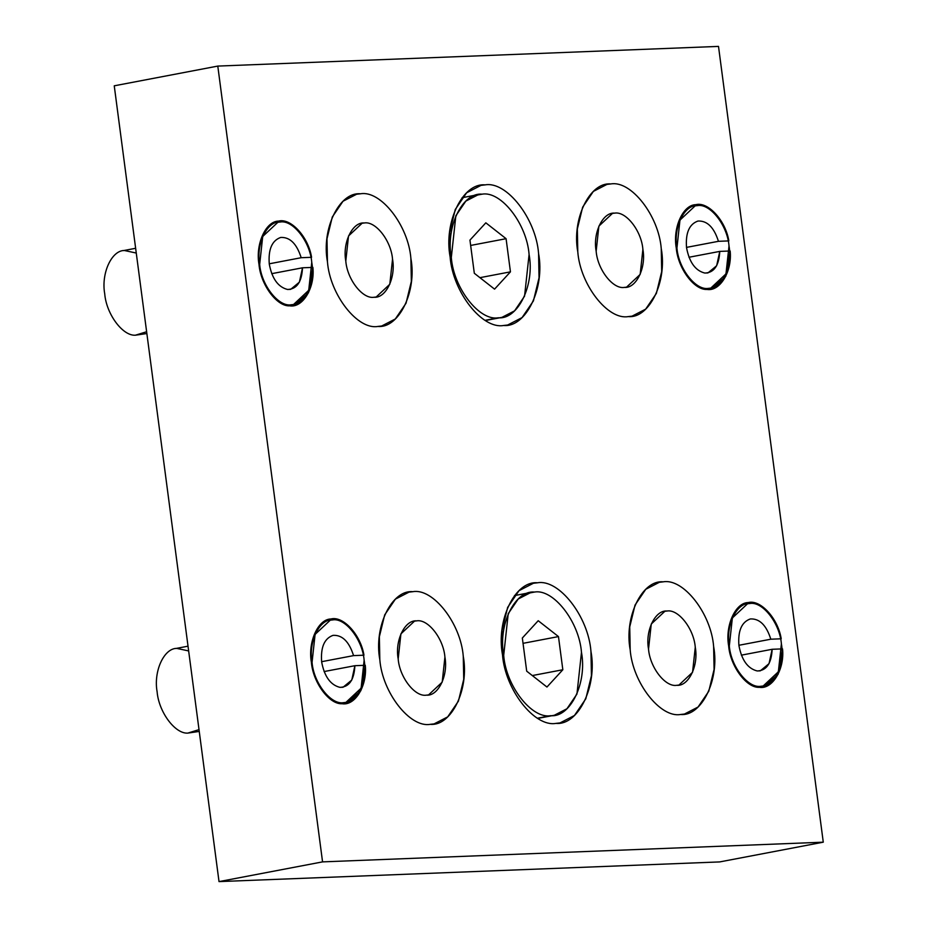 <?xml version="1.0" encoding="UTF-8"?>
<svg xmlns="http://www.w3.org/2000/svg" width="928" height="928" viewBox="0 0 928 928"><rect width="100%" height="100%" fill="white"/><g stroke="black" fill="none" stroke-linecap="round" stroke-linejoin="round"><path stroke-width="1.39" d="M537.474 582.796L533.426 583.248L519.007 590.672L507.651 607.388L502.013 630.518L502.5 654.82C505.099 689.678 534.516 727.39 555.976 723.376L560.025 722.924L574.444 715.5L585.812 698.784L591.438 675.654L590.95 651.352C588.352 616.494 558.946 578.794 537.474 582.796C558.946 578.794 588.352 616.494 590.95 651.352C597.516 686.047 578.283 725.661 555.976 723.376C534.516 727.39 505.099 689.678 502.5 654.82C495.946 620.124 515.179 580.51 537.474 582.796M663.172 581.844L659.356 582.285L645.76 589.292L635.042 605.056L629.729 626.876L630.182 649.809C632.629 682.683 660.376 718.26 680.63 714.479L684.446 714.05L698.053 707.043L708.772 691.279L714.084 669.459L713.632 646.526C711.173 613.64 683.426 578.074 663.172 581.844C683.426 578.074 711.173 613.64 713.632 646.526C719.815 679.261 701.672 716.636 680.63 714.479C660.376 718.26 632.629 682.683 630.182 649.809C623.999 617.062 642.141 579.698 663.172 581.844C683.426 578.074 711.173 613.64 713.632 646.526L714.084 669.459L708.772 691.279L698.053 707.043L684.446 714.05L680.63 714.479C660.376 718.26 632.629 682.683 630.182 649.809L629.729 626.876L635.042 605.056L645.76 589.292L659.356 582.285L663.172 581.844C642.141 579.698 623.999 617.062 630.182 649.809C632.629 682.683 660.376 718.26 680.63 714.479C701.672 716.636 719.815 679.261 713.632 646.526C711.173 613.64 683.426 578.074 663.172 581.844M332.653 619.916L330.264 620.182L315.091 634.392L312.063 662.314C313.594 682.834 330.902 705.025 343.546 702.67L345.924 702.403L361.108 688.193L364.136 660.272C362.604 639.752 345.286 617.549 332.653 619.916C345.286 617.549 362.604 639.752 364.136 660.272C367.998 680.7 356.665 704.016 343.546 702.67C330.902 705.025 313.594 682.834 312.063 662.314C308.2 641.886 319.522 618.57 332.653 619.916M749.905 603.502L747.527 603.768L732.354 617.978L729.315 645.911C730.846 666.42 748.165 688.622 760.809 686.268L763.187 685.989L778.36 671.779L781.388 643.858C779.856 623.338 762.549 601.147 749.905 603.502C762.549 601.147 779.856 623.338 781.388 643.858C785.25 664.286 773.929 687.602 760.809 686.268C748.165 688.622 730.846 666.42 729.315 645.911C725.464 625.484 736.786 602.156 749.905 603.502M412.821 591.693L409.004 592.134L395.398 599.128L384.679 614.893L379.366 636.712L379.819 659.646C382.278 692.532 410.025 728.097 430.279 724.327L434.095 723.886L447.702 716.88L458.42 701.127L463.733 679.308L463.269 656.363C460.822 623.488 433.074 587.911 412.821 591.693C433.074 587.911 460.822 623.488 463.269 656.363C469.464 689.11 451.31 726.473 430.279 724.327C410.025 728.097 382.278 692.532 379.819 659.646C373.636 626.91 391.778 589.535 412.821 591.693C433.074 587.911 460.822 623.488 463.269 656.363L463.733 679.308L458.42 701.127L447.702 716.88L434.095 723.886L430.279 724.327C410.025 728.097 382.278 692.532 379.819 659.646L379.366 636.712L384.679 614.893L395.398 599.128L409.004 592.134L412.821 591.693C391.778 589.535 373.636 626.91 379.819 659.646C382.278 692.532 410.025 728.097 430.279 724.327C451.31 726.473 469.464 689.11 463.269 656.363C460.822 623.488 433.074 587.911 412.821 591.693M360.435 193.801L356.619 194.23L343.012 201.237L332.294 217.001L326.981 238.821L327.445 261.754C329.892 294.64 357.64 330.206 377.893 326.436L381.71 325.995L395.316 318.988L406.035 303.224L411.348 281.404L410.895 258.471C408.436 225.585 380.689 190.02 360.435 193.801C380.689 190.02 408.436 225.585 410.895 258.471C417.078 291.206 398.936 328.582 377.893 326.436C357.64 330.206 329.892 294.64 327.445 261.754C321.25 229.019 339.404 191.644 360.435 193.801C380.689 190.02 408.436 225.585 410.895 258.471L411.348 281.404L406.035 303.224L395.316 318.988L381.71 325.995L377.893 326.436C357.64 330.206 329.892 294.64 327.445 261.754L326.981 238.821L332.294 217.001L343.012 201.237L356.619 194.23L360.435 193.801C339.404 191.644 321.25 229.019 327.445 261.754C329.892 294.64 357.64 330.206 377.893 326.436C398.936 328.582 417.078 291.206 410.895 258.471C408.436 225.585 380.689 190.02 360.435 193.801M697.52 205.61L695.142 205.877L679.969 220.087L676.941 248.008C678.472 268.528 695.78 290.731 708.424 288.364L710.802 288.098L725.974 273.888L729.014 245.966C727.482 225.446 710.164 203.255 697.52 205.61C710.164 203.255 727.482 225.446 729.014 245.966C732.865 266.394 721.543 289.71 708.424 288.364C695.78 290.731 678.472 268.528 676.941 248.008C673.078 227.58 684.4 204.264 697.52 205.61M280.268 222.012L277.878 222.291L262.705 236.489L259.678 264.422C261.209 284.942 278.528 307.133 291.16 304.778L293.538 304.512L308.722 290.302L311.75 262.369C310.219 241.848 292.9 219.658 280.268 222.012C292.9 219.658 310.219 241.848 311.75 262.369C315.613 282.796 304.291 306.124 291.16 304.778C278.528 307.133 261.209 284.942 259.678 264.422C255.815 243.994 267.136 220.667 280.268 222.012M610.786 183.953L606.97 184.394L593.375 191.388L582.656 207.153L577.344 228.972L577.796 251.906C580.244 284.792 608.002 320.357 628.256 316.587L632.072 316.146L645.668 309.152L656.386 293.387L661.699 271.568L661.246 248.634C658.787 215.748 631.04 180.183 610.786 183.953C631.04 180.183 658.787 215.748 661.246 248.634C667.429 281.37 649.287 318.733 628.256 316.587C608.002 320.357 580.244 284.792 577.796 251.906C571.613 219.17 589.756 181.807 610.786 183.953C631.04 180.183 658.787 215.748 661.246 248.634L661.699 271.568L656.386 293.387L645.668 309.152L632.072 316.146L628.256 316.587C608.002 320.357 580.244 284.792 577.796 251.906L577.344 228.972L582.656 207.153L593.375 191.388L606.97 184.394L610.786 183.953C589.756 181.807 571.613 219.17 577.796 251.906C580.244 284.792 608.002 320.357 628.256 316.587C649.287 318.733 667.429 281.37 661.246 248.634C658.787 215.748 631.04 180.183 610.786 183.953M485.089 184.892L481.04 185.356L466.622 192.78L455.265 209.496L449.628 232.626L450.115 256.928C452.713 291.786 482.131 329.486 503.602 325.484L507.639 325.02L522.058 317.596L533.426 300.892L539.052 277.762L538.576 253.448C535.966 218.602 506.56 180.89 485.089 184.892C506.56 180.89 535.966 218.602 538.576 253.448C545.13 288.156 525.898 327.77 503.602 325.484C482.131 329.486 452.713 291.786 450.115 256.928C443.561 222.233 462.794 182.619 485.089 184.892M217.79 66.085L718.504 46.4L823.275 842.183L322.561 861.88L219.02 881.6L719.734 861.915L823.275 842.183L719.734 861.915L219.02 881.6L322.561 861.88L217.79 66.085L114.248 85.817L217.79 66.085L322.561 861.88L823.275 842.183L718.504 46.4L217.79 66.085M114.248 85.817L219.02 881.6L114.248 85.817M374.054 297.25L376.188 297.006L389.806 284.258L392.532 259.202C391.152 240.781 375.62 220.864 364.275 222.975L362.14 223.219L348.522 235.967L345.796 261.035C347.176 279.444 362.709 299.361 374.054 297.25C362.709 299.361 347.176 279.444 345.796 261.035C342.339 242.707 352.501 221.769 364.275 222.975C375.62 220.864 391.152 240.781 392.532 259.202C396.001 277.53 385.839 298.456 374.054 297.25M271.718 273.667L302.505 267.798L312.887 267.392L302.505 267.798C301.786 281.996 296.798 289.211 287.541 289.466C278.11 287.1 272.02 278.632 269.271 264.039C268.169 249.388 271.985 240.526 280.697 237.452C289.919 236.976 296.74 243.728 301.182 257.717L269.248 263.807L301.182 257.717L311.564 257.311L301.182 257.717C296.74 243.728 289.919 236.976 280.697 237.452C271.985 240.526 268.169 249.388 269.271 264.039C272.02 278.632 278.11 287.1 287.541 289.466L290.661 289.35L299.384 282.158L302.505 267.798L271.718 273.667M311.564 257.311C308.421 237.058 290.812 217.744 278.551 221.096C265.721 221.154 255.304 244.261 259.005 264.445C260.629 284.71 276.996 306.774 289.698 305.822C302.725 308.177 315.079 287.692 312.887 267.392L308.49 292.784L293.747 305.556L289.698 305.822C276.996 306.774 260.629 284.71 259.005 264.445C255.304 244.261 265.721 221.154 278.551 221.096C290.812 217.744 308.421 237.058 311.564 257.311M146.624 331.737L135.418 335.205C122.716 336.156 106.349 314.105 104.725 293.828C101.024 273.644 111.441 250.537 124.259 250.479C111.441 250.537 101.024 273.644 104.725 293.828C106.349 314.105 122.716 336.156 135.418 335.205L146.868 333.535M277.681 221.235L278.551 221.096M124.259 250.479L136.265 253.042M624.405 287.402L626.551 287.158L640.169 274.41L642.884 249.354C641.515 230.933 625.971 211.016 614.626 213.138L612.492 213.382L598.873 226.13L596.159 251.186C597.528 269.607 613.072 289.524 624.405 287.402C613.072 289.524 597.528 269.607 596.159 251.186C592.69 232.858 602.852 211.932 614.626 213.138C625.971 211.016 641.515 230.933 642.884 249.354C646.352 267.682 636.19 288.608 624.405 287.402M688.97 257.253L719.768 251.395L730.15 250.989L719.768 251.395C719.038 265.582 714.05 272.809 704.804 273.052C695.374 270.698 689.284 262.218 686.534 247.637C685.432 232.986 689.237 224.124 697.96 221.05C707.171 220.562 714.003 227.325 718.446 241.315L686.5 247.393L718.446 241.315L728.828 240.909L718.446 241.315C714.003 227.325 707.171 220.562 697.96 221.05C689.237 224.124 685.432 232.986 686.534 247.637C689.284 262.218 695.374 270.698 704.804 273.052L707.913 272.948L716.648 265.756L719.768 251.395L688.97 257.253M728.828 240.909C725.673 220.644 708.076 201.341 695.803 204.682C682.985 204.74 672.568 227.847 676.268 248.043C677.892 268.308 694.248 290.36 706.962 289.42C719.977 291.775 732.343 271.289 730.15 250.989L725.754 276.37L710.999 289.153L706.962 289.42C694.248 290.36 677.892 268.308 676.268 248.043C672.568 227.847 682.985 204.74 695.803 204.682C708.076 201.341 725.673 220.644 728.828 240.909M694.944 204.821L695.803 204.682M475.055 195.506L482.061 194.172C500.946 190.658 526.802 223.799 529.088 254.458L524.564 296.16L514.576 310.857L501.897 317.388L485.124 320.311L498.336 317.782C479.463 321.308 453.595 288.156 451.31 257.508L455.845 215.795L465.833 201.109L478.512 194.578L482.061 194.172L475.055 195.506M494.566 289.142L510.446 271.846L479.927 277.669L510.446 271.846L506.085 238.693L470.647 245.444L506.085 238.693L485.831 222.824L469.951 240.108L474.312 273.273L494.566 289.142L474.312 273.273L469.951 240.108L485.831 222.824L506.085 238.693L510.446 271.846L494.566 289.142M498.336 317.782C517.94 319.789 534.853 284.966 529.088 254.458C526.802 223.799 500.946 190.658 482.061 194.172C462.457 192.166 445.544 227 451.31 257.508C453.595 288.156 479.463 321.308 498.336 317.782M527.429 593.41L534.447 592.064C553.32 588.549 579.188 621.702 581.473 652.349L576.949 694.051L566.95 708.748L554.283 715.279L537.498 718.202L550.722 715.685C531.848 719.2 505.98 686.047 503.695 655.4L508.219 613.698L518.218 599.001L530.886 592.47L534.447 592.064L527.429 593.41M546.952 687.033L562.832 669.749L532.301 675.561L562.832 669.749L558.47 636.585L523.032 643.336L558.47 636.585L538.217 620.716L522.336 638.012L526.698 671.164L546.952 687.033L526.698 671.164L522.336 638.012L538.217 620.716L558.47 636.585L562.832 669.749L546.952 687.033M550.722 715.685C570.326 717.692 587.238 682.857 581.473 652.349C579.188 621.702 553.32 588.549 534.447 592.064C514.843 590.057 497.93 624.892 503.695 655.4C505.98 686.047 531.848 719.2 550.722 715.685M741.356 655.156L772.154 649.287L782.536 648.881L772.154 649.287C771.423 663.485 766.435 670.7 757.19 670.956C747.759 668.589 741.669 660.11 738.92 645.528C737.818 630.878 741.623 622.015 750.334 618.941C759.556 618.466 766.389 625.217 770.82 639.206L738.885 645.285L770.82 639.206L781.214 638.8L770.82 639.206C766.389 625.217 759.556 618.466 750.334 618.941C741.623 622.015 737.818 630.878 738.92 645.528C741.669 660.11 747.759 668.589 757.19 670.956L760.299 670.84L769.034 663.648L772.154 649.287L741.356 655.156M781.214 638.8C778.058 618.535 760.461 599.233 748.188 602.574C735.37 602.632 724.954 625.75 728.654 645.934C730.278 666.2 746.634 688.263 759.348 687.312C772.363 689.666 784.728 669.181 782.536 648.881L778.14 674.262L763.384 687.045L759.348 687.312C746.634 688.263 730.278 666.2 728.654 645.934C724.954 625.75 735.37 602.632 748.188 602.574C760.461 599.233 778.058 618.535 781.214 638.8M747.33 602.713L748.188 602.574M676.79 685.305L678.936 685.061L692.555 672.301L695.269 647.245C693.9 628.824 678.356 608.907 667.012 611.03L664.877 611.274L651.259 624.022L648.533 649.078C649.913 667.499 665.446 687.416 676.79 685.305C665.446 687.416 649.913 667.499 648.533 649.078C645.076 630.75 655.238 609.824 667.012 611.03C678.356 608.907 693.9 628.824 695.269 647.245C698.738 665.573 688.576 686.511 676.79 685.305M324.092 671.559L354.89 665.701L365.272 665.283L354.89 665.701C354.16 679.888 349.172 687.114 339.926 687.358C330.496 684.992 324.406 676.524 321.656 661.942C320.554 647.292 324.359 638.429 333.082 635.344C342.304 634.868 349.125 641.631 353.568 655.62L321.622 661.699L353.568 655.62L363.95 655.203L353.568 655.62C349.125 641.631 342.304 634.868 333.082 635.344C324.359 638.429 320.554 647.292 321.656 661.942C324.406 676.524 330.496 684.992 339.926 687.358L343.035 687.254L351.77 680.062L354.89 665.701L324.092 671.559M363.95 655.203C360.795 634.949 343.198 615.635 330.936 618.988C318.107 619.046 307.69 642.153 311.39 662.337C313.014 682.614 329.382 704.665 342.084 703.726C355.099 706.069 367.465 685.583 365.272 665.283L360.876 690.676L346.132 703.459L342.084 703.726C329.382 704.665 313.014 682.614 311.39 662.337C307.69 642.153 318.107 619.046 330.936 618.988C343.198 615.635 360.795 634.949 363.95 655.203M199.01 729.628L187.804 733.108C175.09 734.048 158.734 711.996 157.11 691.731C153.41 671.536 163.827 648.428 176.645 648.37C163.827 648.428 153.41 671.536 157.11 691.731C158.734 711.996 175.09 734.048 187.804 733.108L199.242 731.426M330.066 619.127L330.936 618.988M176.645 648.37L188.651 650.934M426.439 695.142L428.574 694.898L442.192 682.15L444.918 657.094C443.538 638.673 428.005 618.756 416.66 620.867L414.526 621.11L400.908 633.87L398.182 658.926C399.562 677.347 415.094 697.264 426.439 695.142C415.094 697.264 399.562 677.347 398.182 658.926C394.713 640.598 404.875 619.672 416.66 620.867C428.005 618.756 443.538 638.673 444.918 657.094C448.375 675.422 438.213 696.348 426.439 695.142M123.401 250.618L135.639 248.286M501.897 317.388L485.46 320.508M462.074 197.71L478.512 194.578M554.283 715.279L537.846 718.4M514.46 595.602L530.886 592.47M175.786 648.51L188.024 646.178"/></g></svg>
